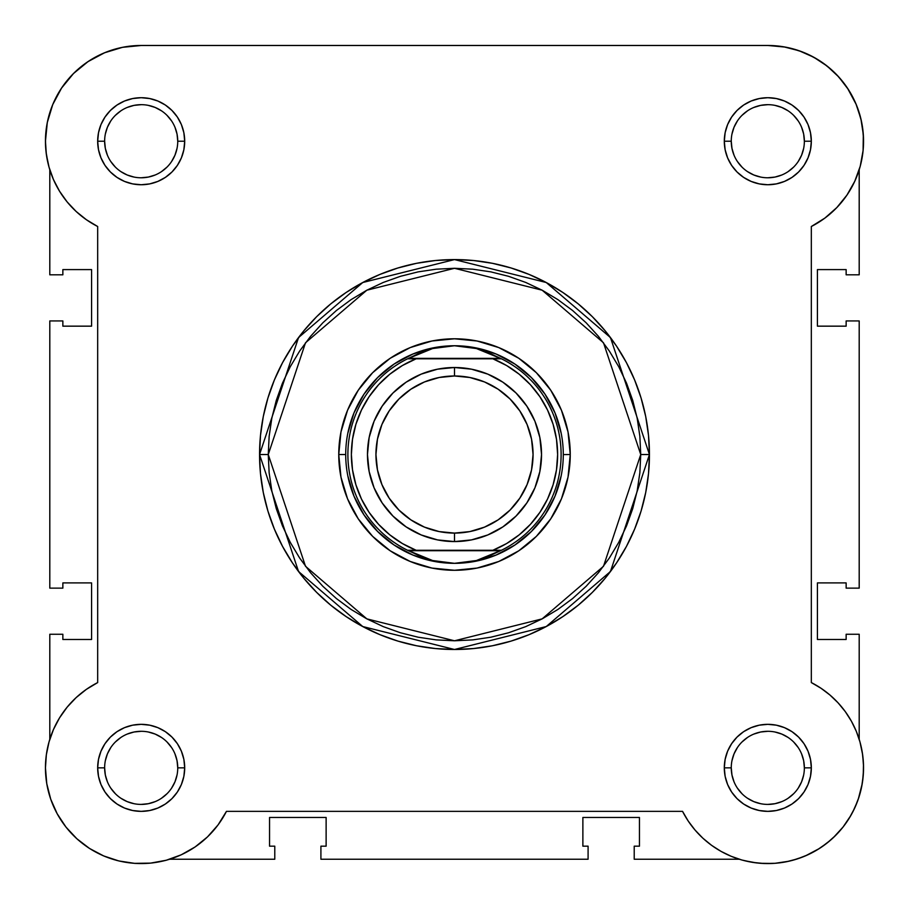 <?xml version="1.0" encoding="UTF-8"?>
<svg xmlns="http://www.w3.org/2000/svg" width="909" height="909" viewBox="0 0 909 909"><rect width="100%" height="100%" fill="white"/><g stroke="black" fill="none" stroke-linecap="round" stroke-linejoin="round"><path stroke-width="1.36" d="M49.802 169.756L49.802 274.813L62.857 274.813L62.857 269.598L91.582 269.598L91.582 326.161L62.857 326.161L62.857 320.945L49.802 320.945L62.857 320.945L62.857 326.161L91.582 326.161L91.582 269.598L62.857 269.598L62.857 274.813L49.802 274.813L49.802 169.756L48.893 166.688M48.166 163.859L46.086 152.201M45.632 147.167L45.495 138.35M46.529 126.919L47.632 120.886L46.529 126.919M51.62 107.421L52.904 104.183M61.119 88.741L63.88 84.742M72.038 75.015L76.629 70.527M85.355 63.448L91.002 59.699M100.763 54.438L106.853 51.847L100.763 54.438M118.227 48.279L123.76 47.086M768.06 45.484L785.24 47.086M790.773 48.279L802.147 51.847M808.237 54.438L817.998 59.699L808.237 54.438M823.645 63.448L832.371 70.527L823.645 63.448M836.962 75.015L845.12 84.742M847.415 88.037L856.267 104.58M857.38 107.421L861.368 120.886L857.38 107.421M862.471 126.919L863.505 138.35M863.368 147.167L862.914 152.201M860.834 163.859L860.107 166.688M859.198 739.312L859.857 741.539L859.198 739.312L859.198 634.255L859.198 739.312M859.959 741.88L862.652 754.743L863.539 766.185M863.527 770.173L862.573 781.467M862.221 783.751L858.266 799.216L862.221 783.751M857.562 801.181L852.835 811.862M850.96 815.316L843.041 827.065M843.007 827.099L833.394 837.598L842.995 827.122L849.438 817.884L842.995 827.122L835.507 835.541L827.088 843.029L817.839 849.472L827.088 843.029M830.474 840.234L821.202 847.313M819.452 848.472L805.34 855.926M803.215 856.801L792.443 860.369M788.796 861.255L774.798 863.334L788.796 861.255M772.968 863.448L760.447 863.3L772.968 863.448M756.493 862.914L744.21 860.63M742.403 860.153L739.278 859.232L634.221 859.232L739.278 859.232M166.597 860.153L164.79 860.63L166.597 860.153M152.507 862.914L148.553 863.3L152.507 862.914M136.032 863.448L134.202 863.334M120.204 861.255L116.568 860.369M105.785 856.801L102.649 855.494M90.196 848.87L87.798 847.324M78.515 840.223L75.606 837.598M58.04 815.316L56.165 811.873M51.438 801.17L50.495 798.5M46.973 784.853L46.427 781.467L46.973 784.853M45.473 770.173L45.461 766.185M45.973 757.822L46.473 753.902M49.052 741.858L53.461 729.507L49.041 741.88L46.348 754.743L45.45 767.855A95.74 95.74 0 0 1 97.672 682.579L86.4 689.34L97.672 682.579L97.672 226.5L86.4 219.728L76.163 211.49L86.4 219.728M169.722 859.232L274.779 859.232L169.722 859.232M49.802 634.255L49.802 739.312L49.802 634.255L62.857 634.255L49.802 634.255M62.857 634.255L62.857 639.481L91.582 639.481L62.857 639.481L62.857 634.255M91.582 582.908L91.582 639.481L91.582 582.908L62.857 582.908L62.857 588.134L62.857 582.908L91.582 582.908M62.857 588.134L49.802 588.134L49.802 320.945L49.802 588.134L62.857 588.134M859.198 169.756L859.198 274.813L846.143 274.813L859.198 274.813L859.198 169.756M846.143 274.813L846.143 269.598L817.418 269.598L846.143 269.598L846.143 274.813M817.418 326.161L817.418 269.598L817.418 326.161L846.143 326.161L846.143 320.945L846.143 326.161L817.418 326.161M846.143 320.945L859.198 320.945L859.198 588.134L846.143 588.134L859.198 588.134L859.198 320.945L846.143 320.945M846.143 588.134L846.143 582.908L817.418 582.908L846.143 582.908L846.143 588.134M817.418 582.908L817.418 639.481L846.143 639.481L846.143 634.255L846.143 639.481L817.418 639.481L817.418 582.908M846.143 634.255L859.198 634.255L846.143 634.255M634.221 846.177L634.221 859.232L634.221 846.177L639.447 846.177L639.447 817.464L639.447 846.177L634.221 846.177M582.874 817.464L639.447 817.464L582.874 817.464L582.874 846.177L588.089 846.177L582.874 846.177L582.874 817.464M588.089 846.177L588.089 859.232L320.911 859.232L588.089 859.232L588.089 846.177M320.911 846.177L320.911 859.232L320.911 846.177L326.126 846.177L326.126 817.464L326.126 846.177L320.911 846.177M326.126 817.464L269.553 817.464L269.553 846.177L274.779 846.177L269.553 846.177L269.553 817.464L326.126 817.464M274.779 846.177L274.779 859.232L274.779 846.177M104.637 767.844L104.637 767.855A36.553 36.553 0 0 0 141.19 804.408A36.553 36.553 0 0 0 177.744 767.855A36.553 36.553 0 0 0 141.19 731.302A36.553 36.553 0 0 0 104.637 767.855L97.672 767.855A43.518 43.518 0 0 1 141.19 724.337A43.518 43.518 0 0 1 184.697 767.855L177.744 767.855A36.553 36.553 0 0 1 141.19 804.408A36.553 36.553 0 0 1 104.637 767.855A36.553 36.553 0 0 1 141.19 731.302A36.553 36.553 0 0 1 177.744 767.855L177.039 760.719L174.96 753.868M177.744 141.225L184.697 141.225A43.518 43.518 0 0 1 141.19 184.743A43.518 43.518 0 0 1 97.672 141.225L98.502 149.712L100.979 157.871L105.001 165.393L110.409 171.994L117.011 177.403L124.533 181.425L132.691 183.902L141.19 184.743L149.678 183.902L157.836 181.425L165.358 177.403L171.96 171.994L177.369 165.393L181.391 157.871L183.868 149.712L184.697 141.225L183.868 132.737L181.391 124.567L177.369 117.045L171.96 110.455L165.358 105.035L157.836 101.013L149.678 98.547L141.19 97.706L132.691 98.547L124.533 101.013L117.011 105.035L110.409 110.455L105.001 117.045L100.979 124.567L98.502 132.737L97.672 141.225L104.637 141.225A36.553 36.553 0 0 0 141.19 177.778A36.553 36.553 0 0 0 177.744 141.225A36.553 36.553 0 0 0 141.19 104.671A36.553 36.553 0 0 0 104.637 141.225L97.672 141.225A43.518 43.518 0 0 1 141.19 97.706A43.518 43.518 0 0 1 184.697 141.225L177.744 141.225A36.553 36.553 0 0 1 141.19 177.778A36.553 36.553 0 0 1 104.637 141.225A36.553 36.553 0 0 1 141.19 104.671A36.553 36.553 0 0 1 177.744 141.225L177.039 134.089L174.96 127.237M804.363 141.225L811.328 141.225A43.518 43.518 0 0 1 767.81 184.743A43.518 43.518 0 0 1 724.303 141.225L725.132 149.712L727.609 157.871L731.631 165.393L737.04 171.994L743.642 177.403L751.164 181.425L759.322 183.902L767.81 184.743L776.309 183.902L784.467 181.425L791.989 177.403L798.591 171.994L803.999 165.393L808.021 157.871L810.498 149.712L811.328 141.225L810.498 132.737L808.021 124.567L803.999 117.045L798.591 110.455L791.989 105.035L784.467 101.013L776.309 98.547L767.81 97.706L759.322 98.547L751.164 101.013L743.642 105.035L737.04 110.455L731.631 117.045L727.609 124.567L725.132 132.737L724.303 141.225L731.256 141.225A36.553 36.553 0 0 0 767.81 177.778A36.553 36.553 0 0 0 804.363 141.225A36.553 36.553 0 0 0 767.81 104.671A36.553 36.553 0 0 0 731.256 141.225L724.303 141.225A43.518 43.518 0 0 1 767.81 97.706A43.518 43.518 0 0 1 811.328 141.225L804.363 141.225A36.553 36.553 0 0 1 767.81 177.778A36.553 36.553 0 0 1 731.256 141.225A36.553 36.553 0 0 1 767.81 104.671A36.553 36.553 0 0 1 804.363 141.225L803.67 134.089L801.59 127.237M731.256 767.844L731.256 767.855A36.553 36.553 0 0 0 767.81 804.408A36.553 36.553 0 0 0 804.363 767.855A36.553 36.553 0 0 0 767.81 731.302A36.553 36.553 0 0 0 731.256 767.855L724.303 767.855A43.518 43.518 0 0 1 767.81 724.337A43.518 43.518 0 0 1 811.328 767.855L804.363 767.855A36.553 36.553 0 0 1 767.81 804.408A36.553 36.553 0 0 1 731.256 767.855A36.553 36.553 0 0 1 767.81 731.302A36.553 36.553 0 0 1 804.363 767.855L803.67 760.719L801.59 753.868M570.25 454.534L563.285 454.591L570.25 454.534L568.023 431.957L561.444 410.243L550.74 390.222L536.344 372.69L518.812 358.294L498.791 347.59L477.077 341.011L454.5 338.784L431.923 341.011L410.209 347.59L390.188 358.294L372.656 372.69L358.26 390.222L347.556 410.243L340.977 431.957L338.75 454.534A115.75 115.75 0 0 1 454.5 338.784A115.75 115.75 0 0 1 570.25 454.534A115.75 115.75 0 0 1 454.5 570.284A115.75 115.75 0 0 1 338.75 454.534L340.977 477.123L347.556 498.836L358.26 518.846L372.656 536.39L390.188 550.786L410.209 561.478L431.923 568.068L454.5 570.284L477.077 568.068L498.791 561.478L518.812 550.786L536.344 536.39L550.74 518.846L561.444 498.836L568.023 477.123L570.25 454.534M345.715 454.534L338.75 454.534L345.715 454.534M640.743 454.534L603.496 566.284L542.15 618.87L454.5 640.788L366.85 618.87L305.504 566.284L268.257 454.534L259.554 454.534L298.538 571.511L362.759 626.551L454.5 649.492L546.241 626.551L610.462 571.511L649.446 454.534L640.743 454.534L639.856 472.794L637.175 490.871L632.732 508.597L626.574 525.811L618.756 542.332L609.36 558.012L598.474 572.693L586.203 586.237L572.659 598.508L557.978 609.394L542.298 618.79L525.777 626.608L508.563 632.766L490.837 637.209L472.76 639.891L454.5 640.788L436.24 639.891L418.163 637.209L400.437 632.766L383.223 626.608L366.702 618.79L351.022 609.394L336.341 598.508L322.797 586.237L310.526 572.693L299.64 558.012L290.244 542.332L282.426 525.811L276.268 508.597L271.825 490.871L269.144 472.794L268.257 454.534L269.144 436.286L271.825 418.197L276.268 400.471L282.426 383.257L290.244 366.736L299.64 351.067L310.526 336.387L322.797 322.843L336.341 310.56L351.022 299.675L366.702 290.278L383.223 282.46L400.437 276.313L418.163 271.871L436.24 269.189L454.5 268.291L472.76 269.189L490.837 271.871L508.563 276.313L525.777 282.46L542.298 290.278L557.978 299.675L572.659 310.56L586.203 322.843L598.474 336.387L609.36 351.067L618.756 366.736L626.574 383.257L632.732 400.471L637.175 418.197L639.856 436.286L640.743 454.534L649.446 454.534A194.946 194.946 0 0 1 454.5 649.492A194.946 194.946 0 0 1 259.554 454.534L260.485 473.646L263.292 492.564L267.939 511.131L274.393 529.14L282.563 546.434L292.403 562.841L303.799 578.215L316.65 592.384L330.819 605.235L346.193 616.632L362.6 626.471L379.894 634.652L397.903 641.095L416.47 645.742L435.388 648.549L454.5 649.492L473.612 648.549L492.53 645.742L511.097 641.095L529.106 634.652L546.4 626.471L562.807 616.632L578.181 605.235L592.35 592.384L605.201 578.215L616.597 562.841L626.437 546.434L634.607 529.14L641.061 511.131L645.708 492.564L648.515 473.646L649.446 454.534L648.515 435.422L645.708 416.504L641.061 397.949L634.607 379.928L626.437 362.634L616.597 346.227L605.201 330.865L592.35 316.684L578.181 303.833L562.807 292.437L546.4 282.608L529.106 274.427L511.097 267.985L492.53 263.326L473.612 260.519L454.5 259.588L435.388 260.519L416.47 263.326L397.903 267.985L379.894 274.427L362.6 282.608L346.193 292.437L330.819 303.833L316.65 316.684L303.799 330.865L292.403 346.227L282.563 362.634L274.393 379.928L267.939 397.949L263.292 416.504L260.485 435.422L259.554 454.534A194.946 194.946 0 0 1 454.5 259.588A194.946 194.946 0 0 1 649.446 454.534L610.462 337.569L546.241 282.517L454.5 259.588L362.759 282.517L298.538 337.569L259.554 454.534L268.257 454.534L305.504 342.784L366.85 290.198L454.5 268.291L542.15 290.198L603.496 342.784L640.743 454.534M53.461 179.562L59.539 191.22L53.461 179.562L49.041 167.199L46.348 154.325L45.45 141.225A95.74 95.74 0 0 1 141.19 45.484L767.81 45.484L783.717 46.814L799.17 50.768L813.76 57.233L799.17 50.768M97.672 682.579L97.672 226.5A95.74 95.74 0 0 1 45.45 141.225L47.291 122.545L52.733 104.58L61.585 88.037L73.493 73.527L88.003 61.619L104.546 52.779L122.51 47.325L141.19 45.484L767.81 45.484A95.74 95.74 0 0 1 811.328 226.5L824.895 218.08L836.859 207.536L846.915 195.151L854.778 181.266L860.221 166.267L854.778 181.266L846.915 195.151L836.859 207.536L824.895 218.08L811.328 226.5L811.328 682.579L821.054 688.283L830.031 695.09L838.143 702.907L830.031 695.09M59.539 191.22L67.152 201.923L76.163 211.49L67.152 201.923L59.539 191.22M76.163 697.578L67.152 707.145L76.163 697.578L86.4 689.34M764.083 863.516L775.343 863.289L764.083 863.516L752.868 862.414L741.858 860.005L731.211 856.312L721.076 851.403L711.577 845.325L702.862 838.189L695.055 830.065L688.249 821.088L682.545 811.362L226.455 811.362L218.046 824.929L207.502 836.894L218.046 824.929L226.455 811.362A95.74 95.74 0 0 1 45.45 767.855L46.779 783.751L50.734 799.216L46.779 783.751L45.45 767.855L46.348 754.743M65.993 827.11L76.879 838.768L65.993 827.11L57.199 813.794L50.734 799.216M166.222 860.255L181.221 854.812L166.222 860.255L150.53 863.13L134.577 863.357L118.806 860.937L103.66 855.926L89.548 848.472L76.879 838.768M775.343 863.289L786.512 861.743L775.343 863.289M797.409 858.891L807.908 854.79L817.839 849.472L807.908 854.79L797.409 858.891L786.512 861.743M863.255 775.388L863.482 764.117L863.255 775.388L861.709 786.546L858.857 797.454L854.755 807.942L849.438 817.884M845.29 711.611L838.143 702.907L845.29 711.611L851.358 721.11L856.278 731.245L859.959 741.892L862.38 752.902L863.482 764.117M207.502 836.894L195.117 846.949L181.221 854.812M53.461 729.507L59.539 717.86L67.152 707.145M813.76 57.233L827.076 66.027L838.734 76.913L848.438 89.593L855.892 103.694L860.903 118.84L863.323 134.612L863.096 150.564L860.221 166.267M804.363 767.855L811.328 767.855A43.518 43.518 0 0 1 767.81 811.362A43.518 43.518 0 0 1 724.303 767.855L725.132 776.343L727.609 784.501L731.631 792.023L737.04 798.625L743.642 804.033L751.164 808.056L759.322 810.533L767.81 811.362L776.309 810.533L784.467 808.056L791.989 804.033L798.591 798.625L803.999 792.023L808.021 784.501L810.498 776.343L811.328 767.855L810.498 759.367L808.021 751.198L803.999 743.676L798.591 737.085L791.989 731.665L784.467 727.643L776.309 725.166L767.81 724.337L759.322 725.166L751.164 727.643L743.642 731.665L737.04 737.085L731.631 743.676L727.609 751.198L725.132 759.367L724.303 767.855L731.256 767.855L731.961 774.979L734.04 781.842M177.744 767.855L184.697 767.855A43.518 43.518 0 0 1 141.19 811.362A43.518 43.518 0 0 1 97.672 767.855L98.502 776.343L100.979 784.501L105.001 792.023L110.409 798.625L117.011 804.033L124.533 808.056L132.691 810.533L141.19 811.362L149.678 810.533L157.836 808.056L165.358 804.033L171.96 798.625L177.369 792.023L181.391 784.501L183.868 776.343L184.697 767.855L183.868 759.367L181.391 751.198L177.369 743.676L171.96 737.085L165.358 731.665L157.836 727.643L149.678 725.166L141.19 724.337L132.691 725.166L124.533 727.643L117.011 731.665L110.409 737.085L105.001 743.676L100.979 751.198L98.502 759.367L97.672 767.855L104.637 767.855L105.33 774.979L107.41 781.842M347.806 433.309L353.987 412.902L364.043 394.097L377.576 377.61L394.063 364.077L412.868 354.033L433.275 347.84L412.868 354.033L394.063 364.077L377.576 377.61L364.043 394.097L353.987 412.902L347.806 433.309M454.443 345.75L465.544 346.443L476.407 348.545L486.94 351.988L501.416 358.805L492.86 358.805L506.62 365.543L519.232 374.247L530.413 384.723L539.912 396.744L547.536 410.039L553.104 424.31L556.49 439.252L557.637 454.534L556.49 469.817L553.104 484.758L547.536 499.041L539.912 512.335L530.413 524.345L519.232 534.822L506.62 543.537L492.86 550.275L416.14 550.275L402.38 543.537L389.768 534.822L378.587 524.345L369.088 512.335L361.464 499.041L355.896 484.758L352.51 469.817L351.363 454.534L352.51 439.252L355.896 424.31L361.464 410.039L369.088 396.744L378.587 384.723L389.768 374.247L402.38 365.543L416.14 358.805L492.86 358.805L407.584 358.805L500.518 358.362L408.482 358.362L422.06 351.988L432.593 348.545L443.456 346.443L454.5 345.75A108.785 108.785 0 0 0 345.715 454.534A108.785 108.785 0 0 0 454.5 563.33L454.489 563.33A108.785 108.785 0 0 1 345.715 454.534A108.785 108.785 0 0 1 454.5 345.75L476.407 348.545L501.416 358.805A106.614 106.614 0 0 1 501.416 550.275L407.584 550.275L422.06 557.081L432.593 560.535L443.456 562.626L454.5 563.33L465.544 562.626L476.407 560.535L486.94 557.081L500.518 550.706L408.482 550.706L501.416 550.275L476.407 560.535L454.5 563.33L432.593 560.535L407.584 550.275A106.614 106.614 0 0 1 407.584 358.805L432.593 348.545L454.443 345.75M475.725 347.84L496.132 354.033L514.937 364.077L531.424 377.61L544.957 394.097L555.013 412.902L561.194 433.309L555.013 412.902L544.957 394.097L531.424 377.61L514.937 364.077L496.132 354.033L475.725 347.84M561.194 475.759L555.013 496.166L544.957 514.971L531.424 531.458L514.937 544.991L496.132 555.047L475.725 561.239L496.132 555.047L514.937 544.991L531.424 531.458L544.957 514.971L555.013 496.166L561.194 475.759M454.557 563.33L454.511 563.33A108.785 108.785 0 0 0 563.285 454.534A108.785 108.785 0 0 0 454.5 345.75A108.785 108.785 0 0 1 563.285 454.534A108.785 108.785 0 0 1 454.5 563.33L454.557 563.33M433.275 561.239L412.868 555.047L394.063 544.991L377.576 531.458L364.043 514.971L353.987 496.166L347.806 475.759L353.987 496.166L364.043 514.971L377.576 531.458L394.063 544.991L412.868 555.047L433.275 561.239M110.784 788.148L115.341 793.693M120.863 798.238L127.192 801.624L134.055 803.704M141.168 804.408L148.315 803.704L155.178 801.624M161.484 798.25L167.029 793.693M171.574 788.171L174.96 781.842L177.039 774.979M171.585 747.55L167.029 742.005M161.507 737.46L155.178 734.086L148.315 731.995M141.202 731.302L134.055 731.995L127.192 734.086M120.886 737.449L115.341 742.005M110.796 747.539L107.41 753.868L105.33 760.719M104.637 141.225L105.33 148.349L107.41 155.212M110.784 161.518L115.341 167.074M120.863 171.608L127.192 174.994L134.055 177.073M141.168 177.778L148.315 177.073L155.178 174.994M161.484 171.619L167.029 167.074M171.574 161.541L174.96 155.212L177.039 148.349M171.585 120.92L167.029 115.375M161.507 110.83L155.178 107.455L148.315 105.376M141.202 104.671L134.055 105.376L127.192 107.455M120.886 110.818L115.341 115.375M110.796 120.908L107.41 127.237L105.33 134.089M731.256 141.225L731.961 148.349L734.04 155.212M737.415 161.518L741.971 167.074M747.493 171.608L753.822 174.994L760.685 177.073M767.798 177.778L774.945 177.073L781.808 174.994M788.114 171.619L793.659 167.074M798.204 161.541L801.59 155.212L803.67 148.349M798.216 120.92L793.659 115.375M788.137 110.83L781.808 107.455L774.945 105.376M767.832 104.671L760.685 105.376L753.822 107.455M747.516 110.818L741.971 115.375M737.426 120.908L734.04 127.237L731.961 134.089M737.415 788.148L741.971 793.693M747.493 798.238L753.822 801.624L760.685 803.704M767.798 804.408L774.945 803.704L781.808 801.624M788.114 798.25L793.659 793.693M798.204 788.171L801.59 781.842L803.67 774.979M798.216 747.55L793.659 742.005M788.137 737.46L781.808 734.086L774.945 731.995M767.832 731.302L760.685 731.995L753.822 734.086M747.516 737.449L741.971 742.005M737.426 747.539L734.04 753.868L731.961 760.719M811.328 226.5L811.328 682.579A95.74 95.74 0 0 1 835.507 835.541A95.74 95.74 0 0 1 682.545 811.362L226.455 811.362M454.5 541.571A87.037 87.037 0 0 1 367.463 454.534A87.037 87.037 0 0 1 454.5 367.509A87.037 87.037 0 0 0 367.463 454.534A87.037 87.037 0 0 0 454.5 541.571L454.5 533.094A78.56 78.56 0 0 1 375.94 454.534A78.56 78.56 0 0 1 454.5 375.985L454.5 367.509L437.524 369.179L421.197 374.133L406.153 382.166L392.961 392.995L382.132 406.187L374.088 421.231L369.145 437.559L367.463 454.534L369.145 471.521L374.088 487.838L382.132 502.893L392.961 516.073L406.153 526.902L421.197 534.947L437.524 539.901L454.5 541.571L471.476 539.901L487.803 534.947L502.847 526.902L516.039 516.073L526.868 502.893L534.912 487.838L539.855 471.521L541.537 454.534L539.855 437.559L534.912 421.231L526.868 406.187L516.039 392.995L502.847 382.166L487.803 374.133L471.476 369.179L454.5 367.509L454.5 375.985L469.828 377.496L484.565 381.962L498.143 389.222L510.051 398.994L519.812 410.891L527.072 424.48L531.549 439.206L533.06 454.534L531.549 469.862L527.072 484.599L519.812 498.177L510.051 510.085L498.143 519.857L484.565 527.106L469.828 531.583L454.5 533.094L439.172 531.583L424.435 527.106L410.857 519.857L398.949 510.085L389.188 498.177L381.928 484.599L377.451 469.862L375.94 454.534L377.451 439.206L381.928 424.48L389.188 410.891L398.949 398.994L410.857 389.222L424.435 381.962L439.172 377.496L454.5 375.985A78.56 78.56 0 0 1 533.06 454.534A78.56 78.56 0 0 1 454.5 533.094L454.5 541.571A87.037 87.037 0 0 0 541.537 454.534A87.037 87.037 0 0 0 454.5 367.509A87.037 87.037 0 0 1 541.537 454.534A87.037 87.037 0 0 1 454.5 541.571M416.14 358.805L407.584 358.805A106.614 106.614 0 0 0 407.584 550.275L416.14 550.275A103.137 103.137 0 0 1 416.14 358.805M492.86 550.275L501.416 550.275A106.614 106.614 0 0 0 501.416 358.805L492.86 358.805A103.137 103.137 0 0 1 492.86 550.275"/></g></svg>
